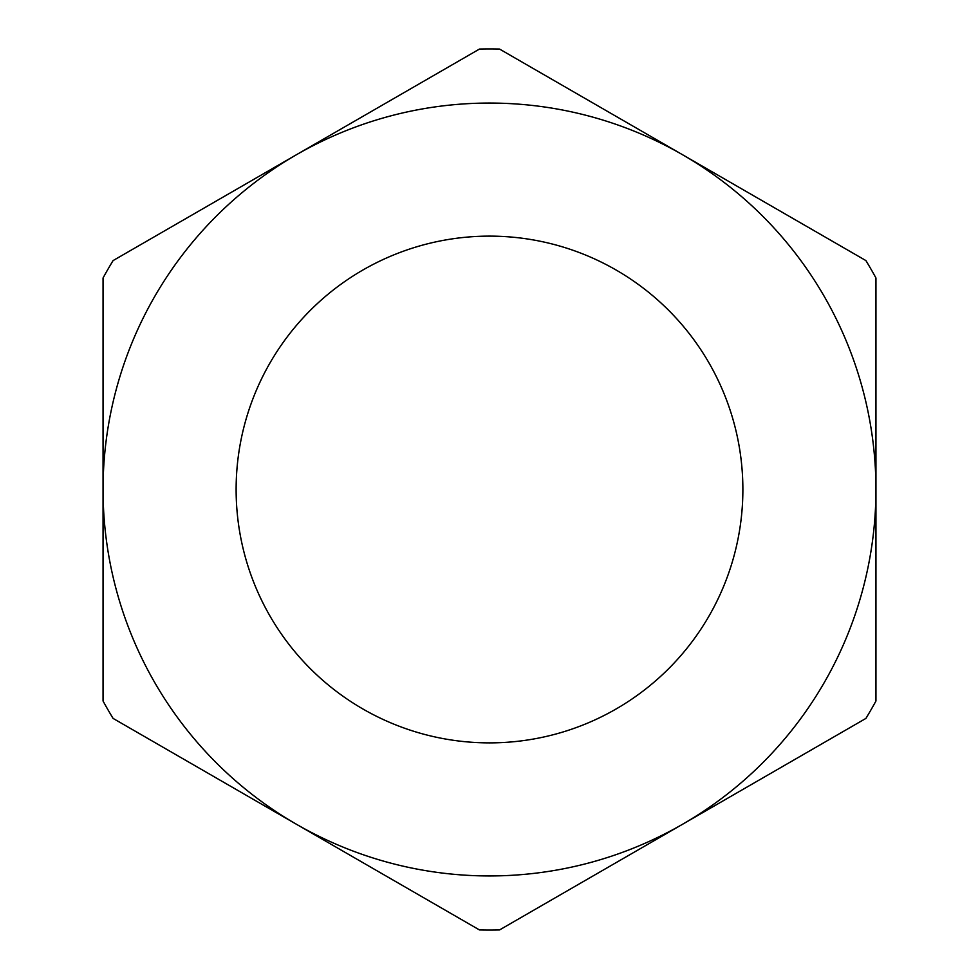 <?xml version="1.0" encoding="UTF-8"?>
<svg xmlns="http://www.w3.org/2000/svg" width="979" height="979" viewBox="0 0 979 979"><rect width="100%" height="100%" fill="white"/><g stroke="black" fill="none" stroke-linecap="round" stroke-linejoin="round"><path stroke-width="1.47" d="M489.5 875.948A386.448 386.448 0 0 0 682.718 824.171L499.535 929.94A440.55 440.55 0 0 1 479.465 929.94L296.282 824.171A386.448 386.448 0 0 0 489.5 875.948M489.5 742.877A253.377 253.377 0 0 1 236.123 489.5A253.377 253.377 0 0 1 489.5 236.123A253.377 253.377 0 0 1 742.877 489.5A253.377 253.377 0 0 1 489.5 742.877M479.465 49.06A440.55 440.55 0 0 1 499.535 49.06L682.718 154.829A386.448 386.448 0 0 0 103.052 489.5A386.448 386.448 0 0 0 296.282 824.171L113.087 718.415A440.55 440.55 0 0 1 103.052 701.025L103.052 277.975A440.55 440.55 0 0 1 113.087 260.585L479.465 49.06M682.718 824.171A386.448 386.448 0 0 0 682.718 154.829L865.913 260.585A440.55 440.55 0 0 1 875.948 277.975L875.948 701.025A440.55 440.55 0 0 1 865.913 718.415L682.718 824.171"/></g></svg>
